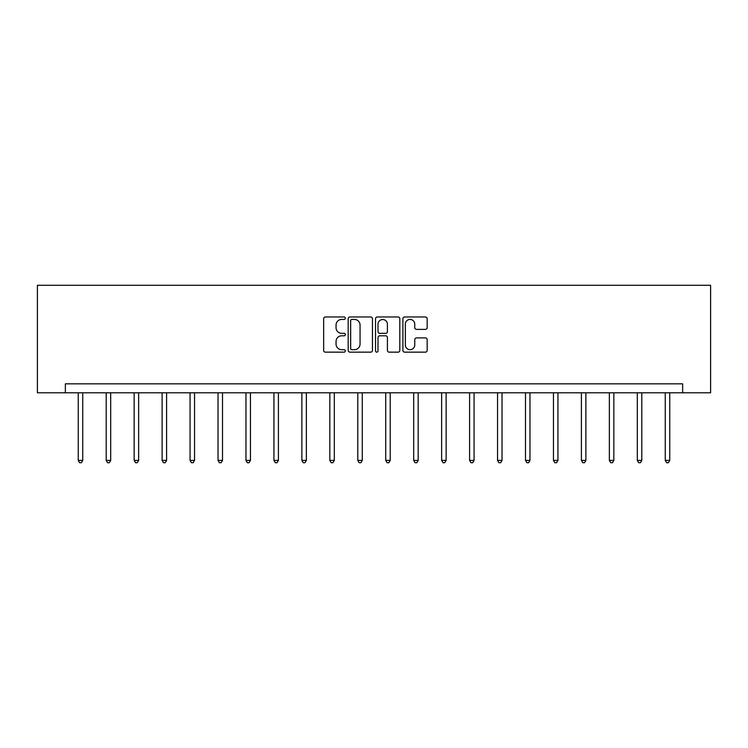 <?xml version="1.0" encoding="UTF-8"?>
<svg xmlns="http://www.w3.org/2000/svg" width="748" height="748" viewBox="0 0 748 748"><rect width="100%" height="100%" fill="white"/><g stroke="black" fill="none" stroke-linecap="round" stroke-linejoin="round"><path stroke-width="1.12" d="M345.333 318.209A1.234 1.234 0 0 0 344.099 316.974L325.408 316.974A1.758 1.758 0 0 0 323.65 318.732L323.65 350.391A1.758 1.758 0 0 0 325.408 352.149L344.099 352.149A1.234 1.234 0 0 0 345.333 350.915A1.234 1.234 0 0 0 344.099 349.69L341.677 349.69A5.629 5.629 0 0 1 336.058 344.061L336.058 341.425A5.629 5.629 0 0 1 341.677 335.796L344.099 335.796A1.234 1.234 0 0 0 345.333 334.562A1.234 1.234 0 0 0 344.099 333.328L341.677 333.328A5.629 5.629 0 0 1 336.058 327.699L336.058 325.062A5.629 5.629 0 0 1 341.677 319.433L344.099 319.433A1.234 1.234 0 0 0 345.333 318.209M425.406 329.372A1.758 1.758 0 0 0 427.164 327.615L427.164 318.732A1.758 1.758 0 0 0 425.406 316.974L404.649 316.974A1.758 1.758 0 0 0 402.892 318.732L402.892 350.391A1.758 1.758 0 0 0 404.649 352.149L425.406 352.149A1.758 1.758 0 0 0 427.164 350.391L427.164 339.657A1.758 1.758 0 0 0 425.406 337.9L416.524 337.9A1.758 1.758 0 0 0 414.757 339.657L414.757 344.987A4.703 4.703 0 0 1 410.054 349.69A4.703 4.703 0 0 1 405.351 344.987L405.351 324.136A4.703 4.703 0 0 1 410.054 319.433A4.703 4.703 0 0 1 414.757 324.136L414.757 327.615A1.758 1.758 0 0 0 416.524 329.372L425.406 329.372M682.644 392.794L710.6 392.794L710.6 285.287L37.4 285.287L37.4 392.794L682.644 392.794L682.644 383.836L65.357 383.836L65.357 392.794M372.457 318.732A1.758 1.758 0 0 0 370.699 316.974L349.952 316.974A1.758 1.758 0 0 0 348.185 318.732L348.185 350.391A1.758 1.758 0 0 0 349.952 352.149L370.699 352.149A1.758 1.758 0 0 0 372.457 350.391L372.457 318.732M377.301 316.974L398.048 316.974A1.758 1.758 0 0 1 399.815 318.732L399.815 350.391A1.758 1.758 0 0 1 398.048 352.149L389.166 352.149A1.758 1.758 0 0 1 387.408 350.391L387.408 337.554A1.758 1.758 0 0 0 385.65 335.796L379.76 335.796A1.758 1.758 0 0 0 378.002 337.554L378.002 350.915A1.234 1.234 0 0 1 376.768 352.149A1.234 1.234 0 0 1 375.543 350.915L375.543 318.732A1.758 1.758 0 0 1 377.301 316.974M351.887 319.433A1.234 1.234 0 0 0 350.653 320.668L350.653 348.456A1.234 1.234 0 0 0 351.887 349.69L354.43 349.69A5.629 5.629 0 0 0 360.059 344.061L360.059 325.062A5.629 5.629 0 0 0 354.43 319.433L351.887 319.433M387.408 324.23A4.703 4.703 0 0 0 382.705 319.527A4.703 4.703 0 0 0 378.002 324.23L378.002 331.57A1.758 1.758 0 0 0 379.76 333.328L385.65 333.328A1.758 1.758 0 0 0 387.408 331.57L387.408 324.23M78.25 392.794L78.25 460.385L82.738 460.385L82.738 392.794M82.738 460.385L81.392 462.713L79.597 462.713L78.25 460.385M106.207 392.794L106.207 460.385L110.685 460.385L110.685 392.794M110.685 460.385L109.339 462.713L107.553 462.713L106.207 460.385M134.163 392.794L134.163 460.385L138.642 460.385L138.642 392.794M138.642 460.385L137.295 462.713L135.5 462.713L134.163 460.385M162.11 392.794L162.11 460.385L166.589 460.385L166.589 392.794M166.589 460.385L165.252 462.713L163.457 462.713L162.11 460.385M190.067 392.794L190.067 460.385L194.545 460.385L194.545 392.794M194.545 460.385L193.199 462.713L191.413 462.713L190.067 460.385M218.023 392.794L218.023 460.385L222.502 460.385L222.502 392.794M222.502 460.385L221.156 462.713L219.36 462.713L218.023 460.385M245.97 392.794L245.97 460.385L250.449 460.385L250.449 392.794M250.449 460.385L249.112 462.713L247.317 462.713L245.97 460.385M273.927 392.794L273.927 460.385L278.406 460.385L278.406 392.794M278.406 460.385L277.059 462.713L275.273 462.713L273.927 460.385M301.874 392.794L301.874 460.385L306.362 460.385L306.362 392.794M306.362 460.385L305.016 462.713L303.221 462.713L301.874 460.385M329.831 392.794L329.831 460.385L334.309 460.385L334.309 392.794M334.309 460.385L332.963 462.713L331.177 462.713L329.831 460.385M357.787 392.794L357.787 460.385L362.266 460.385L362.266 392.794M362.266 460.385L360.919 462.713L359.124 462.713L357.787 460.385M385.734 392.794L385.734 460.385L390.213 460.385L390.213 392.794M390.213 460.385L388.876 462.713L387.081 462.713L385.734 460.385M413.691 392.794L413.691 460.385L418.169 460.385L418.169 392.794M418.169 460.385L416.823 462.713L415.037 462.713L413.691 460.385M441.638 392.794L441.638 460.385L446.126 460.385L446.126 392.794M446.126 460.385L444.78 462.713L442.984 462.713L441.638 460.385M469.594 392.794L469.594 460.385L474.073 460.385L474.073 392.794M474.073 460.385L472.727 462.713L470.941 462.713L469.594 460.385M497.551 392.794L497.551 460.385L502.03 460.385L502.03 392.794M502.03 460.385L500.683 462.713L498.888 462.713L497.551 460.385M525.498 392.794L525.498 460.385L529.977 460.385L529.977 392.794M529.977 460.385L528.64 462.713L526.844 462.713L525.498 460.385M553.455 392.794L553.455 460.385L557.933 460.385L557.933 392.794M557.933 460.385L556.587 462.713L554.801 462.713L553.455 460.385M581.411 392.794L581.411 460.385L585.89 460.385L585.89 392.794M585.89 460.385L584.543 462.713L582.748 462.713L581.411 460.385M609.358 392.794L609.358 460.385L613.837 460.385L613.837 392.794M613.837 460.385L612.5 462.713L610.705 462.713L609.358 460.385M637.315 392.794L637.315 460.385L641.793 460.385L641.793 392.794M641.793 460.385L640.447 462.713L638.661 462.713L637.315 460.385M665.262 392.794L665.262 460.385L669.75 460.385L669.75 392.794M669.75 460.385L668.403 462.713L666.608 462.713L665.262 460.385"/></g></svg>
